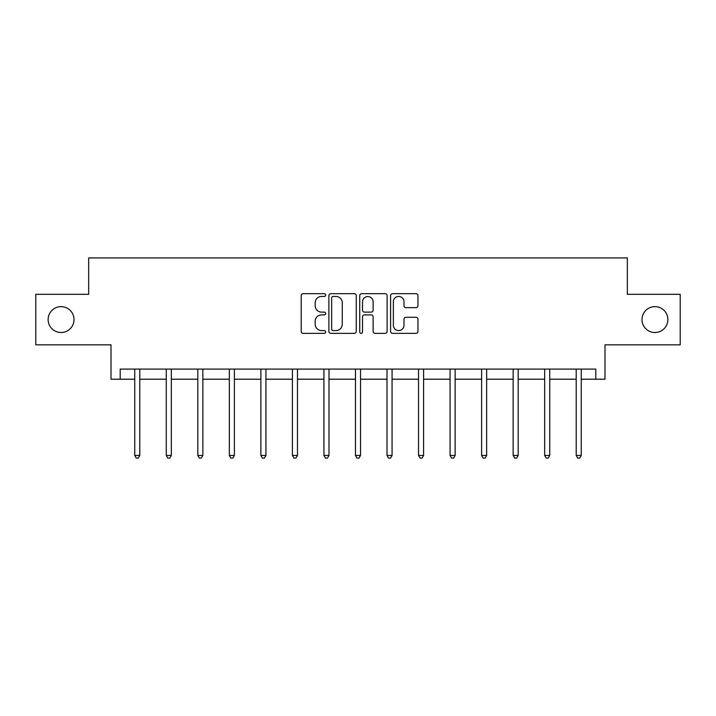 <?xml version="1.0" encoding="UTF-8"?>
<svg xmlns="http://www.w3.org/2000/svg" width="716" height="716" viewBox="0 0 716 716"><rect width="100%" height="100%" fill="white"/><g stroke="black" fill="none" stroke-linecap="round" stroke-linejoin="round"><path stroke-width="1.07" d="M641.992 319.578A12.933 12.933 0 0 0 654.934 332.51A12.933 12.933 0 0 0 667.867 319.578A12.933 12.933 0 0 0 654.934 306.636A12.933 12.933 0 0 0 641.992 319.578M48.133 319.578A12.933 12.933 0 0 0 61.066 332.51A12.933 12.933 0 0 0 74.008 319.578A12.933 12.933 0 0 0 61.066 306.636A12.933 12.933 0 0 0 48.133 319.578M325.664 295.055A1.387 1.387 0 0 0 324.267 293.667L303.19 293.667A1.987 1.987 0 0 0 301.203 295.654L301.203 331.365A1.987 1.987 0 0 0 303.19 333.352L324.267 333.352A1.387 1.387 0 0 0 325.664 331.964A1.387 1.387 0 0 0 324.267 330.577L321.547 330.577A6.346 6.346 0 0 1 315.192 324.223L315.192 321.251A6.346 6.346 0 0 1 321.547 314.897L324.267 314.897A1.387 1.387 0 0 0 325.664 313.51A1.387 1.387 0 0 0 324.267 312.122L321.547 312.122A6.346 6.346 0 0 1 315.192 305.777L315.192 302.796A6.346 6.346 0 0 1 321.547 296.451L324.267 296.451A1.387 1.387 0 0 0 325.664 295.055M120.19 379.203L120.19 369.098L595.81 369.098L595.81 379.203L605.002 379.203L605.002 344.844L680.2 344.844L680.2 294.312L627.341 294.312L627.341 257.921L88.659 257.921L88.659 294.312L35.8 294.312L35.8 344.844L110.998 344.844L110.998 379.203L134.742 379.203M415.987 307.656A1.987 1.987 0 0 0 417.965 305.669L417.965 295.654A1.987 1.987 0 0 0 415.987 293.667L392.574 293.667A1.987 1.987 0 0 0 390.587 295.654L390.587 331.365A1.987 1.987 0 0 0 392.574 333.352L415.987 333.352A1.987 1.987 0 0 0 417.965 331.365L417.965 319.264A1.987 1.987 0 0 0 415.987 317.278L405.963 317.278A1.987 1.987 0 0 0 403.985 319.264L403.985 325.27A5.307 5.307 0 0 1 398.678 330.577A5.307 5.307 0 0 1 393.37 325.27L393.37 301.758A5.307 5.307 0 0 1 398.678 296.451A5.307 5.307 0 0 1 403.985 301.758L403.985 305.669A1.987 1.987 0 0 0 405.963 307.656L415.987 307.656M356.264 295.654A1.987 1.987 0 0 0 354.277 293.667L330.864 293.667A1.987 1.987 0 0 0 328.886 295.654L328.886 331.365A1.987 1.987 0 0 0 330.864 333.352L354.277 333.352A1.987 1.987 0 0 0 356.264 331.365L356.264 295.654M361.723 293.667L385.136 293.667A1.987 1.987 0 0 1 387.114 295.654L387.114 331.365A1.987 1.987 0 0 1 385.136 333.352L375.112 333.352A1.987 1.987 0 0 1 373.125 331.365L373.125 316.884A1.987 1.987 0 0 0 371.148 314.897L364.498 314.897A1.987 1.987 0 0 0 362.511 316.884L362.511 331.964A1.387 1.387 0 0 1 361.124 333.352A1.387 1.387 0 0 1 359.736 331.964L359.736 295.654A1.987 1.987 0 0 1 361.723 293.667M139.799 379.203L166.273 379.203M171.33 379.203L197.813 379.203M202.861 379.203L229.344 379.203M234.392 379.203L260.875 379.203M265.931 379.203L292.405 379.203M297.462 379.203L323.936 379.203M328.993 379.203L355.476 379.203M360.524 379.203L387.007 379.203M392.064 379.203L418.538 379.203M423.595 379.203L450.069 379.203M455.125 379.203L481.608 379.203M486.656 379.203L513.139 379.203M518.187 379.203L544.67 379.203M549.727 379.203L576.201 379.203M581.258 379.203L595.81 379.203M333.047 296.451A1.387 1.387 0 0 0 331.66 297.838L331.66 329.181A1.387 1.387 0 0 0 333.047 330.577L335.929 330.577A6.346 6.346 0 0 0 342.275 324.223L342.275 302.796A6.346 6.346 0 0 0 335.929 296.451L333.047 296.451M373.125 301.857A5.307 5.307 0 0 0 367.818 296.549A5.307 5.307 0 0 0 362.511 301.857L362.511 310.135A1.987 1.987 0 0 0 364.498 312.122L371.148 312.122A1.987 1.987 0 0 0 373.125 310.135L373.125 301.857M140.059 369.098L139.942 369.393A2.023 2.023 0 0 0 139.799 370.145L139.799 455.448L134.742 455.448L134.742 370.145A2.023 2.023 0 0 0 134.599 369.393L134.483 369.098M139.799 455.448L138.278 458.079L136.264 458.079L134.742 455.448M171.598 369.098L171.473 369.393A2.023 2.023 0 0 0 171.33 370.145L171.33 455.448L166.273 455.448L166.273 370.145A2.023 2.023 0 0 0 166.13 369.393L166.014 369.098M171.33 455.448L169.817 458.079L167.795 458.079L166.273 455.448M203.129 369.098L203.013 369.393A2.023 2.023 0 0 0 202.861 370.145L202.861 455.448L197.813 455.448L197.813 370.145A2.023 2.023 0 0 0 197.661 369.393L197.544 369.098M202.861 455.448L201.348 458.079L199.325 458.079L197.813 455.448M234.66 369.098L234.544 369.393A2.023 2.023 0 0 0 234.392 370.145L234.392 455.448L229.344 455.448L229.344 370.145A2.023 2.023 0 0 0 229.201 369.393L229.075 369.098M234.392 455.448L232.879 458.079L230.856 458.079L229.344 455.448M266.191 369.098L266.075 369.393A2.023 2.023 0 0 0 265.931 370.145L265.931 455.448L260.875 455.448L260.875 370.145A2.023 2.023 0 0 0 260.731 369.393L260.606 369.098M265.931 455.448L264.41 458.079L262.387 458.079L260.875 455.448M297.731 369.098L297.605 369.393A2.023 2.023 0 0 0 297.462 370.145L297.462 455.448L292.405 455.448L292.405 370.145A2.023 2.023 0 0 0 292.262 369.393L292.146 369.098M297.462 455.448L295.941 458.079L293.927 458.079L292.405 455.448M329.262 369.098L329.136 369.393A2.023 2.023 0 0 0 328.993 370.145L328.993 455.448L323.936 455.448L323.936 370.145A2.023 2.023 0 0 0 323.793 369.393L323.677 369.098M328.993 455.448L327.481 458.079L325.458 458.079L323.936 455.448M360.792 369.098L360.676 369.393A2.023 2.023 0 0 0 360.524 370.145L360.524 455.448L355.476 455.448L355.476 370.145A2.023 2.023 0 0 0 355.324 369.393L355.208 369.098M360.524 455.448L359.011 458.079L356.989 458.079L355.476 455.448M392.323 369.098L392.207 369.393A2.023 2.023 0 0 0 392.064 370.145L392.064 455.448L387.007 455.448L387.007 370.145A2.023 2.023 0 0 0 386.864 369.393L386.738 369.098M392.064 455.448L390.542 458.079L388.52 458.079L387.007 455.448M423.854 369.098L423.738 369.393A2.023 2.023 0 0 0 423.595 370.145L423.595 455.448L418.538 455.448L418.538 370.145A2.023 2.023 0 0 0 418.395 369.393L418.269 369.098M423.595 455.448L422.073 458.079L420.059 458.079L418.538 455.448M455.394 369.098L455.269 369.393A2.023 2.023 0 0 0 455.125 370.145L455.125 455.448L450.069 455.448L450.069 370.145A2.023 2.023 0 0 0 449.925 369.393L449.809 369.098M455.125 455.448L453.613 458.079L451.59 458.079L450.069 455.448M486.925 369.098L486.799 369.393A2.023 2.023 0 0 0 486.656 370.145L486.656 455.448L481.608 455.448L481.608 370.145A2.023 2.023 0 0 0 481.456 369.393L481.34 369.098M486.656 455.448L485.144 458.079L483.121 458.079L481.608 455.448M518.456 369.098L518.339 369.393A2.023 2.023 0 0 0 518.187 370.145L518.187 455.448L513.139 455.448L513.139 370.145A2.023 2.023 0 0 0 512.987 369.393L512.871 369.098M518.187 455.448L516.675 458.079L514.652 458.079L513.139 455.448M549.986 369.098L549.87 369.393A2.023 2.023 0 0 0 549.727 370.145L549.727 455.448L544.67 455.448L544.67 370.145A2.023 2.023 0 0 0 544.527 369.393L544.402 369.098M549.727 455.448L548.205 458.079L546.183 458.079L544.67 455.448M581.517 369.098L581.401 369.393A2.023 2.023 0 0 0 581.258 370.145L581.258 455.448L576.201 455.448L576.201 370.145A2.023 2.023 0 0 0 576.058 369.393L575.941 369.098M581.258 455.448L579.736 458.079L577.722 458.079L576.201 455.448"/></g></svg>
